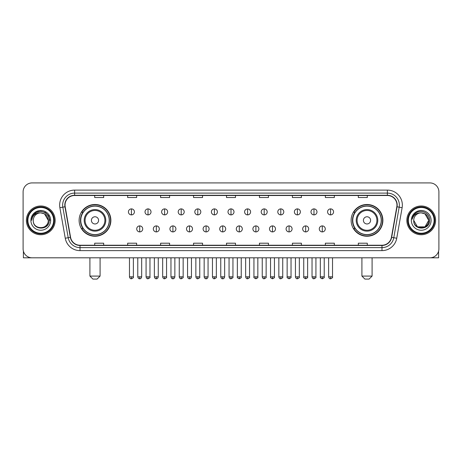 <?xml version="1.0" encoding="UTF-8"?>
<svg xmlns="http://www.w3.org/2000/svg" width="462" height="462" viewBox="0 0 462 462"><rect width="100%" height="100%" fill="white"/><g stroke="black" fill="none" stroke-linecap="round" stroke-linejoin="round"><path stroke-width="0.69" d="M351.126 220.368A15.875 15.875 0 0 0 367.001 236.244A15.875 15.875 0 0 0 382.882 220.368A15.875 15.875 0 0 0 367.001 204.487A15.875 15.875 0 0 0 351.126 220.368M79.118 220.368A15.875 15.875 0 0 0 94.999 236.244A15.875 15.875 0 0 0 110.874 220.368A15.875 15.875 0 0 0 94.999 204.487A15.875 15.875 0 0 0 79.118 220.368M82.929 228.453A14.53 14.53 0 0 1 82.929 212.277M354.932 228.453A14.53 14.53 0 0 1 354.932 212.277M23.1 191.909L23.1 248.822A8.986 8.986 0 0 0 32.086 257.813L429.914 257.813A8.986 8.986 0 0 0 438.9 248.822L438.9 191.909A8.986 8.986 0 0 0 429.914 182.917L32.086 182.917A8.986 8.986 0 0 0 23.1 191.909L23.1 248.822M26.398 220.368A14.38 14.38 0 0 0 40.777 234.742A14.38 14.38 0 0 0 55.151 220.368A14.38 14.38 0 0 0 40.777 205.988A14.38 14.38 0 0 0 26.398 220.368A14.38 14.38 0 0 0 40.777 234.742A14.38 14.38 0 0 0 55.151 220.368A14.38 14.38 0 0 0 40.777 205.988A14.38 14.38 0 0 0 26.398 220.368M406.849 220.368A14.38 14.38 0 0 0 421.223 234.742A14.38 14.38 0 0 0 435.602 220.368A14.38 14.38 0 0 0 421.223 205.988A14.38 14.38 0 0 0 406.849 220.368A14.38 14.38 0 0 0 421.223 234.742A14.38 14.38 0 0 0 435.602 220.368A14.38 14.38 0 0 0 421.223 205.988A14.38 14.38 0 0 0 406.849 220.368M65.038 205.088A9.587 9.587 0 0 1 74.625 195.501L387.375 195.501A9.587 9.587 0 0 1 396.818 206.751L391.429 237.306A9.587 9.587 0 0 1 381.987 245.23L80.013 245.23A9.587 9.587 0 0 1 70.571 237.306L65.182 206.751A9.587 9.587 0 0 1 65.038 205.088M64.801 205.088A9.823 9.823 0 0 0 64.951 206.791L70.34 237.347A9.823 9.823 0 0 0 80.013 245.466L381.987 245.466A9.823 9.823 0 0 0 391.661 237.347L397.049 206.791A9.823 9.823 0 0 0 387.375 195.264L74.625 195.264A9.823 9.823 0 0 0 64.801 205.088M59.875 207.686A14.98 14.98 0 0 1 74.625 190.107L387.375 190.107A14.98 14.98 0 0 1 402.125 207.686L396.737 238.242A14.98 14.98 0 0 1 381.987 250.623L80.013 250.623A14.98 14.98 0 0 1 65.263 238.242L59.875 207.686L62.826 207.167A11.983 11.983 0 0 1 74.625 193.104L387.375 193.104A11.983 11.983 0 0 1 399.174 207.167L393.786 237.722A11.983 11.983 0 0 1 381.987 247.626L80.013 247.626A11.983 11.983 0 0 1 68.214 237.722L62.826 207.167A11.983 11.983 0 0 1 62.641 205.088M429.914 182.917L32.086 182.917M32.086 257.813L429.914 257.813M438.9 248.822L438.9 191.909M391.661 237.347L393.786 237.722L399.174 207.167L402.125 207.686M226.507 195.501L226.507 197.528L235.493 197.528L235.493 195.501M193.555 195.501L193.555 197.528L202.541 197.528L202.541 195.501M160.603 195.501L160.603 197.528L169.589 197.528L169.589 195.501M127.651 195.501L127.651 197.528L136.637 197.528L136.637 195.501M94.698 195.501L94.698 197.528L103.684 197.528L103.684 195.501M259.459 195.501L259.459 197.528L268.445 197.528L268.445 195.501M292.411 195.501L292.411 197.528L301.397 197.528L301.397 195.501M325.363 195.501L325.363 197.528L334.349 197.528L334.349 195.501M358.316 195.501L358.316 197.528L367.302 197.528L367.302 195.501M235.493 245.23L235.493 243.203L226.507 243.203L226.507 245.23M202.541 245.23L202.541 243.203L193.555 243.203L193.555 245.23M169.589 245.23L169.589 243.203L160.603 243.203L160.603 245.23M136.637 245.23L136.637 243.203L127.651 243.203L127.651 245.23M103.684 245.23L103.684 243.203L94.698 243.203L94.698 245.23M268.445 245.23L268.445 243.203L259.459 243.203L259.459 245.23M301.397 245.23L301.397 243.203L292.411 243.203L292.411 245.23M334.349 245.23L334.349 243.203L325.363 243.203L325.363 245.23M367.302 245.23L367.302 243.203L358.316 243.203L358.316 245.23M23.4 251.126L23.4 257.813L58.148 257.813M53.656 220.368A12.884 12.884 0 0 0 40.777 207.484A12.884 12.884 0 0 0 27.893 220.368A12.884 12.884 0 0 0 40.777 233.246A12.884 12.884 0 0 0 53.656 220.368M54.256 220.368A13.479 13.479 0 0 0 40.777 206.884A13.479 13.479 0 0 0 27.293 220.368A13.479 13.479 0 0 0 40.777 233.847A13.479 13.479 0 0 0 54.256 220.368M48.262 220.368C47.817 215.818 45.322 213.317 40.777 212.878L44.519 213.877L48.262 220.368L44.519 213.877L40.777 212.878L44.519 213.877L48.262 220.368L44.519 213.877L40.777 212.878L44.519 213.877L48.262 220.368L44.519 213.877L40.777 212.878L44.519 213.877L48.262 220.368C48.724 230.024 32.825 230.024 33.287 220.368C32.617 230.757 49.561 230.526 49.209 220.368C49.763 213.23 40.419 208.697 35.031 213.294C33.154 214.865 32.051 216.857 31.728 219.277C33.143 214.813 36.157 212.682 40.777 212.878L44.519 213.877L48.262 220.368C48.724 230.024 32.825 230.024 33.287 220.368C32.825 230.024 48.724 230.024 48.262 220.368C48.724 230.024 32.825 230.024 33.287 220.368C32.825 230.024 48.724 230.024 48.262 220.368C48.724 230.024 32.825 230.024 33.287 220.368C32.825 230.024 48.724 230.024 48.262 220.368C48.724 230.024 32.825 230.024 33.287 220.368C32.825 230.024 48.724 230.024 48.262 220.368C48.724 230.024 32.825 230.024 33.287 220.368C32.825 230.024 48.724 230.024 48.262 220.368C48.724 230.024 32.825 230.024 33.287 220.368C32.825 230.024 48.724 230.024 48.262 220.368C48.724 230.024 32.825 230.024 33.287 220.368A7.49 7.49 0 0 1 40.777 212.878L44.519 213.877L48.262 220.368C48.562 226.178 41.089 230.041 36.527 226.536M30.89 220.368A9.887 9.887 0 0 0 40.777 230.249A9.887 9.887 0 0 0 50.658 220.368A9.887 9.887 0 0 0 40.777 210.481A9.887 9.887 0 0 0 30.89 220.368M35.031 213.294L32.819 215.921M32.756 216.037L36.221 212.474L40.777 211.255L45.328 212.474L48.666 215.812L49.884 220.368L48.666 215.812L45.328 212.474L40.777 211.255L36.221 212.474L32.883 215.812L31.664 220.368M32.687 216.176L32.883 215.812L32.687 216.176M97.095 279.083L92.897 279.083L89.905 276.085L100.087 276.085L97.095 279.083M98.591 220.368A3.592 3.592 0 0 0 94.999 216.77A3.592 3.592 0 0 0 91.401 220.368A3.592 3.592 0 0 0 94.999 223.96A3.592 3.592 0 0 0 98.591 220.368M105.781 220.368A10.782 10.782 0 0 0 94.999 209.581A10.782 10.782 0 0 0 84.211 220.368A10.782 10.782 0 0 0 94.999 231.15A10.782 10.782 0 0 0 105.781 220.368A10.782 10.782 0 0 1 94.999 231.15A10.782 10.782 0 0 1 84.211 220.368M109.228 220.368A14.23 14.23 0 0 0 94.999 206.139A14.23 14.23 0 0 0 80.769 220.368A14.23 14.23 0 0 0 94.999 234.592A14.23 14.23 0 0 0 109.228 220.368M110.574 220.368A15.575 15.575 0 0 1 81.682 228.453L83.125 228.453A14.362 14.362 0 0 0 104.499 231.133A14.362 14.362 0 0 0 104.499 209.598A14.362 14.362 0 0 0 83.125 212.277L81.682 212.277A15.575 15.575 0 0 1 110.574 220.368M369.103 279.083L364.905 279.083L361.913 276.085L372.095 276.085L369.103 279.083M370.599 220.368A3.592 3.592 0 0 0 367.001 216.77A3.592 3.592 0 0 0 363.409 220.368A3.592 3.592 0 0 0 367.001 223.96A3.592 3.592 0 0 0 370.599 220.368M377.789 220.368A10.782 10.782 0 0 0 367.001 209.581A10.782 10.782 0 0 0 356.219 220.368A10.782 10.782 0 0 0 367.001 231.15A10.782 10.782 0 0 0 377.789 220.368A10.782 10.782 0 0 1 367.001 231.15A10.782 10.782 0 0 1 356.219 220.368M381.231 220.368A14.23 14.23 0 0 0 367.001 206.139A14.23 14.23 0 0 0 352.772 220.368A14.23 14.23 0 0 0 367.001 234.592A14.23 14.23 0 0 0 381.231 220.368M382.582 220.368A15.575 15.575 0 0 1 353.69 228.453L355.134 228.453A14.362 14.362 0 0 0 376.507 231.133A14.362 14.362 0 0 0 376.507 209.598A14.362 14.362 0 0 0 355.134 212.277L353.69 212.277A15.575 15.575 0 0 1 382.582 220.368M131.422 208.893A2.997 2.997 0 0 0 128.43 211.885A2.997 2.997 0 0 0 131.422 214.882A2.997 2.997 0 0 0 134.419 211.885A2.997 2.997 0 0 0 131.422 208.893L131.422 214.882A2.997 2.997 0 0 0 134.419 211.885A2.997 2.997 0 0 0 131.422 208.893M148.019 208.893A2.997 2.997 0 0 0 145.022 211.885A2.997 2.997 0 0 0 148.019 214.882A2.997 2.997 0 0 0 151.016 211.885A2.997 2.997 0 0 0 148.019 208.893L148.019 214.882A2.997 2.997 0 0 0 151.016 211.885A2.997 2.997 0 0 0 148.019 208.893M164.616 208.893A2.997 2.997 0 0 0 161.619 211.885A2.997 2.997 0 0 0 164.616 214.882A2.997 2.997 0 0 0 167.614 211.885A2.997 2.997 0 0 0 164.616 208.893L164.616 214.882A2.997 2.997 0 0 0 167.614 211.885A2.997 2.997 0 0 0 164.616 208.893M181.214 208.893A2.997 2.997 0 0 0 178.217 211.885A2.997 2.997 0 0 0 181.214 214.882A2.997 2.997 0 0 0 184.205 211.885A2.997 2.997 0 0 0 181.214 208.893L181.214 214.882A2.997 2.997 0 0 0 184.205 211.885A2.997 2.997 0 0 0 181.214 208.893M197.805 208.893A2.997 2.997 0 0 0 194.814 211.885A2.997 2.997 0 0 0 197.805 214.882A2.997 2.997 0 0 0 200.803 211.885A2.997 2.997 0 0 0 197.805 208.893L197.805 214.882A2.997 2.997 0 0 0 200.803 211.885A2.997 2.997 0 0 0 197.805 208.893M214.403 208.893A2.997 2.997 0 0 0 211.405 211.885A2.997 2.997 0 0 0 214.403 214.882A2.997 2.997 0 0 0 217.4 211.885A2.997 2.997 0 0 0 214.403 208.893L214.403 214.882A2.997 2.997 0 0 0 217.4 211.885A2.997 2.997 0 0 0 214.403 208.893M231 208.893A2.997 2.997 0 0 0 228.003 211.885A2.997 2.997 0 0 0 231 214.882A2.997 2.997 0 0 0 233.997 211.885A2.997 2.997 0 0 0 231 208.893L231 214.882A2.997 2.997 0 0 0 233.997 211.885A2.997 2.997 0 0 0 231 208.893M247.597 208.893A2.997 2.997 0 0 0 244.6 211.885A2.997 2.997 0 0 0 247.597 214.882A2.997 2.997 0 0 0 250.595 211.885A2.997 2.997 0 0 0 247.597 208.893L247.597 214.882A2.997 2.997 0 0 0 250.595 211.885A2.997 2.997 0 0 0 247.597 208.893M264.195 208.893A2.997 2.997 0 0 0 261.197 211.885A2.997 2.997 0 0 0 264.195 214.882A2.997 2.997 0 0 0 267.186 211.885A2.997 2.997 0 0 0 264.195 208.893L264.195 214.882A2.997 2.997 0 0 0 267.186 211.885A2.997 2.997 0 0 0 264.195 208.893M280.786 208.893A2.997 2.997 0 0 0 277.795 211.885A2.997 2.997 0 0 0 280.786 214.882A2.997 2.997 0 0 0 283.784 211.885A2.997 2.997 0 0 0 280.786 208.893L280.786 214.882A2.997 2.997 0 0 0 283.784 211.885A2.997 2.997 0 0 0 280.786 208.893M297.384 208.893A2.997 2.997 0 0 0 294.386 211.885A2.997 2.997 0 0 0 297.384 214.882A2.997 2.997 0 0 0 300.381 211.885A2.997 2.997 0 0 0 297.384 208.893L297.384 214.882A2.997 2.997 0 0 0 300.381 211.885A2.997 2.997 0 0 0 297.384 208.893M313.981 208.893A2.997 2.997 0 0 0 310.984 211.885A2.997 2.997 0 0 0 313.981 214.882A2.997 2.997 0 0 0 316.978 211.885A2.997 2.997 0 0 0 313.981 208.893L313.981 214.882A2.997 2.997 0 0 0 316.978 211.885A2.997 2.997 0 0 0 313.981 208.893M330.578 208.893A2.997 2.997 0 0 0 327.581 211.885A2.997 2.997 0 0 0 330.578 214.882A2.997 2.997 0 0 0 333.57 211.885A2.997 2.997 0 0 0 330.578 208.893L330.578 214.882A2.997 2.997 0 0 0 333.57 211.885A2.997 2.997 0 0 0 330.578 208.893M139.72 225.906A2.997 2.997 0 0 0 136.729 228.904A2.997 2.997 0 0 0 139.72 231.901A2.997 2.997 0 0 0 142.718 228.904A2.997 2.997 0 0 0 139.72 225.906L139.72 231.901A2.997 2.997 0 0 0 142.718 228.904A2.997 2.997 0 0 0 139.72 225.906M156.318 225.906A2.997 2.997 0 0 0 153.32 228.904A2.997 2.997 0 0 0 156.318 231.901A2.997 2.997 0 0 0 159.315 228.904A2.997 2.997 0 0 0 156.318 225.906L156.318 231.901A2.997 2.997 0 0 0 159.315 228.904A2.997 2.997 0 0 0 156.318 225.906M172.915 225.906A2.997 2.997 0 0 0 169.918 228.904A2.997 2.997 0 0 0 172.915 231.901A2.997 2.997 0 0 0 175.912 228.904A2.997 2.997 0 0 0 172.915 225.906L172.915 231.901A2.997 2.997 0 0 0 175.912 228.904A2.997 2.997 0 0 0 172.915 225.906M189.512 225.906A2.997 2.997 0 0 0 186.515 228.904A2.997 2.997 0 0 0 189.512 231.901A2.997 2.997 0 0 0 192.504 228.904A2.997 2.997 0 0 0 189.512 225.906L189.512 231.901A2.997 2.997 0 0 0 192.504 228.904A2.997 2.997 0 0 0 189.512 225.906M206.104 225.906A2.997 2.997 0 0 0 203.113 228.904A2.997 2.997 0 0 0 206.104 231.901A2.997 2.997 0 0 0 209.101 228.904A2.997 2.997 0 0 0 206.104 225.906L206.104 231.901A2.997 2.997 0 0 0 209.101 228.904A2.997 2.997 0 0 0 206.104 225.906M222.701 225.906A2.997 2.997 0 0 0 219.704 228.904A2.997 2.997 0 0 0 222.701 231.901A2.997 2.997 0 0 0 225.699 228.904A2.997 2.997 0 0 0 222.701 225.906L222.701 231.901A2.997 2.997 0 0 0 225.699 228.904A2.997 2.997 0 0 0 222.701 225.906M239.299 225.906A2.997 2.997 0 0 0 236.301 228.904A2.997 2.997 0 0 0 239.299 231.901A2.997 2.997 0 0 0 242.296 228.904A2.997 2.997 0 0 0 239.299 225.906L239.299 231.901A2.997 2.997 0 0 0 242.296 228.904A2.997 2.997 0 0 0 239.299 225.906M255.896 225.906A2.997 2.997 0 0 0 252.899 228.904A2.997 2.997 0 0 0 255.896 231.901A2.997 2.997 0 0 0 258.887 228.904A2.997 2.997 0 0 0 255.896 225.906L255.896 231.901A2.997 2.997 0 0 0 258.887 228.904A2.997 2.997 0 0 0 255.896 225.906M272.488 225.906A2.997 2.997 0 0 0 269.496 228.904A2.997 2.997 0 0 0 272.488 231.901A2.997 2.997 0 0 0 275.485 228.904A2.997 2.997 0 0 0 272.488 225.906L272.488 231.901A2.997 2.997 0 0 0 275.485 228.904A2.997 2.997 0 0 0 272.488 225.906M289.085 225.906A2.997 2.997 0 0 0 286.088 228.904A2.997 2.997 0 0 0 289.085 231.901A2.997 2.997 0 0 0 292.082 228.904A2.997 2.997 0 0 0 289.085 225.906L289.085 231.901A2.997 2.997 0 0 0 292.082 228.904A2.997 2.997 0 0 0 289.085 225.906M305.682 225.906A2.997 2.997 0 0 0 302.685 228.904A2.997 2.997 0 0 0 305.682 231.901A2.997 2.997 0 0 0 308.68 228.904A2.997 2.997 0 0 0 305.682 225.906L305.682 231.901A2.997 2.997 0 0 0 308.68 228.904A2.997 2.997 0 0 0 305.682 225.906M322.28 225.906A2.997 2.997 0 0 0 319.282 228.904A2.997 2.997 0 0 0 322.28 231.901A2.997 2.997 0 0 0 325.271 228.904A2.997 2.997 0 0 0 322.28 225.906L322.28 231.901A2.997 2.997 0 0 0 325.271 228.904A2.997 2.997 0 0 0 322.28 225.906M438.6 251.126L438.6 257.813L403.852 257.813M434.107 220.368A12.884 12.884 0 0 0 421.223 207.484A12.884 12.884 0 0 0 408.344 220.368A12.884 12.884 0 0 0 421.223 233.246A12.884 12.884 0 0 0 434.107 220.368M434.707 220.368A13.479 13.479 0 0 0 421.223 206.884A13.479 13.479 0 0 0 407.744 220.368A13.479 13.479 0 0 0 421.223 233.847A13.479 13.479 0 0 0 434.707 220.368M421.223 212.878C425.773 213.317 428.268 215.818 428.713 220.368C429.175 230.024 413.276 230.024 413.738 220.368A7.49 7.49 0 0 1 421.223 212.878L424.971 213.877L428.713 220.368L424.971 213.877L421.223 212.878L424.971 213.877L428.713 220.368C429.175 230.024 413.276 230.024 413.738 220.368C413.068 230.757 430.012 230.526 429.66 220.368C430.214 213.23 420.87 208.697 415.482 213.294C413.606 214.865 412.502 216.857 412.179 219.277C413.594 214.813 416.608 212.682 421.223 212.878L424.971 213.877L428.713 220.368C429.175 230.024 413.276 230.024 413.738 220.368C413.276 230.024 429.175 230.024 428.713 220.368L424.971 226.854L417.481 226.854L413.738 220.368C413.276 230.024 429.175 230.024 428.713 220.368L424.971 226.854L428.713 220.368L424.971 226.854L417.481 226.854M428.713 220.368C429.175 230.024 413.276 230.024 413.738 220.368C413.276 230.024 429.175 230.024 428.713 220.368C429.175 230.024 413.276 230.024 413.738 220.368C413.276 230.024 429.175 230.024 428.713 220.368C429.013 226.178 421.54 230.041 416.978 226.536M411.342 220.368A9.887 9.887 0 0 0 421.223 230.249A9.887 9.887 0 0 0 431.11 220.368A9.887 9.887 0 0 0 421.223 210.481A9.887 9.887 0 0 0 411.342 220.368M415.482 213.294L413.271 215.921M413.138 216.176L413.334 215.812M387.375 190.107L387.375 195.264M62.826 207.167L64.951 206.791M80.013 250.623L80.013 245.466M381.987 245.466L381.987 250.623M65.263 238.242L70.34 237.347M397.049 206.791L399.174 207.167M74.625 190.107L74.625 195.264M393.786 237.722L396.737 238.242M104.903 220.368A9.91 9.91 0 0 0 94.999 210.458A9.91 9.91 0 0 0 85.089 220.368A9.91 9.91 0 0 0 94.999 230.272A9.91 9.91 0 0 0 104.903 220.368M376.911 220.368A9.91 9.91 0 0 0 367.001 210.458A9.91 9.91 0 0 0 357.097 220.368A9.91 9.91 0 0 0 367.001 230.272A9.91 9.91 0 0 0 376.911 220.368M131.422 276.836L129.475 276.836C129.816 278.222 130.463 278.869 131.422 278.782L131.422 276.836L133.374 276.836L133.374 257.813M148.019 276.836L146.073 276.836C146.414 278.222 147.06 278.869 148.019 278.782L148.019 276.836L149.965 276.836L149.965 257.813M164.616 276.836L162.67 276.836C163.011 278.222 163.658 278.869 164.616 278.782L164.616 276.836L166.563 276.836L166.563 257.813M181.214 276.836L179.262 276.836C179.602 278.222 180.255 278.869 181.214 278.782L181.214 276.836L183.16 276.836L183.16 257.813M197.805 276.836L195.859 276.836C196.2 278.222 196.852 278.869 197.805 278.782L197.805 276.836L199.757 276.836L199.757 257.813M214.403 276.836L212.456 276.836C212.797 278.222 213.444 278.869 214.403 278.782L214.403 276.836L216.349 276.836L216.349 257.813M231 276.836L229.054 276.836C229.395 278.222 230.041 278.869 231 278.782L231 276.836L232.946 276.836L232.946 257.813M247.597 276.836L245.651 276.836C245.986 278.222 246.639 278.869 247.597 278.782L247.597 276.836L249.544 276.836L249.544 257.813M264.195 276.836L262.243 276.836C262.583 278.222 263.236 278.869 264.195 278.782L264.195 276.836L266.141 276.836L266.141 257.813M280.786 276.836L278.84 276.836C279.181 278.222 279.828 278.869 280.786 278.782L280.786 276.836L282.738 276.836L282.738 257.813M297.384 276.836L295.437 276.836C295.778 278.222 296.425 278.869 297.384 278.782L297.384 276.836L299.33 276.836L299.33 257.813M313.981 276.836L312.035 276.836C312.376 278.222 313.022 278.869 313.981 278.782L313.981 276.836L315.927 276.836L315.927 257.813M330.578 276.836L328.626 276.836C328.967 278.222 329.62 278.869 330.578 278.782L330.578 276.836L332.524 276.836L332.524 257.813M139.72 276.836L137.774 276.836C138.115 278.222 138.762 278.869 139.72 278.782L139.72 276.836L141.667 276.836L141.667 257.813M156.318 276.836L154.372 276.836C154.712 278.222 155.359 278.869 156.318 278.782L156.318 276.836L158.264 276.836L158.264 257.813M172.915 276.836L170.969 276.836C171.304 278.222 171.956 278.869 172.915 278.782L172.915 276.836L174.861 276.836L174.861 257.813M189.512 276.836L187.56 276.836C187.901 278.222 188.554 278.869 189.512 278.782L189.512 276.836L191.459 276.836L191.459 257.813M206.104 276.836L204.158 276.836C204.499 278.222 205.145 278.869 206.104 278.782L206.104 276.836L208.056 276.836L208.056 257.813M222.701 276.836L220.755 276.836C221.096 278.222 221.743 278.869 222.701 278.782L222.701 276.836L224.648 276.836L224.648 257.813M239.299 276.836L237.352 276.836C236.954 277.454 237.607 278.107 239.299 278.782L239.299 276.836L241.245 276.836L241.245 257.813M255.896 276.836L253.944 276.836C253.551 277.454 254.198 278.107 255.896 278.782L255.896 276.836L257.842 276.836L257.842 257.813M272.488 276.836L270.541 276.836C270.149 277.454 270.796 278.107 272.488 278.782L272.488 276.836L274.44 276.836L274.44 257.813M289.085 276.836L287.139 276.836C286.746 277.454 287.393 278.107 289.085 278.782L289.085 276.836L291.031 276.836L291.031 257.813M305.682 276.836L303.736 276.836C303.338 277.454 303.99 278.107 305.682 278.782L305.682 276.836L307.628 276.836L307.628 257.813M322.28 276.836L320.333 276.836C319.935 277.454 320.588 278.107 322.28 278.782L322.28 276.836L324.226 276.836L324.226 257.813M100.087 257.813L100.087 276.085M89.905 257.813L89.905 276.085M372.095 257.813L372.095 276.085M361.913 257.813L361.913 276.085M129.475 276.836L129.475 257.813M133.374 276.836C133.766 277.454 133.12 278.107 131.422 278.782M146.073 276.836L146.073 257.813M149.965 276.836C150.364 277.454 149.711 278.107 148.019 278.782M162.67 276.836L162.67 257.813M166.563 276.836C166.955 277.454 166.308 278.107 164.616 278.782M179.262 276.836L179.262 257.813M183.16 276.836C183.553 277.454 182.906 278.107 181.214 278.782M195.859 276.836L195.859 257.813M199.757 276.836C200.15 277.454 199.503 278.107 197.805 278.782M212.456 276.836L212.456 257.813M216.349 276.836C216.747 277.454 216.095 278.107 214.403 278.782M229.054 276.836L229.054 257.813M232.946 276.836C233.345 277.454 232.692 278.107 231 278.782M245.651 276.836L245.651 257.813M249.544 276.836C249.936 277.454 249.289 278.107 247.597 278.782M262.243 276.836L262.243 257.813M266.141 276.836C266.534 277.454 265.887 278.107 264.195 278.782M278.84 276.836L278.84 257.813M282.738 276.836C283.131 277.454 282.484 278.107 280.786 278.782M295.437 276.836L295.437 257.813M299.33 276.836C299.728 277.454 299.076 278.107 297.384 278.782M312.035 276.836L312.035 257.813M315.927 276.836C316.32 277.454 315.673 278.107 313.981 278.782M328.626 276.836L328.626 257.813M332.524 276.836C332.917 277.454 332.27 278.107 330.578 278.782M137.774 276.836L137.774 257.813M141.667 276.836C141.332 278.222 140.679 278.869 139.72 278.782M154.372 276.836L154.372 257.813M158.264 276.836C157.923 278.222 157.276 278.869 156.318 278.782M170.969 276.836L170.969 257.813M174.861 276.836C174.52 278.222 173.874 278.869 172.915 278.782M187.56 276.836L187.56 257.813M191.459 276.836C191.118 278.222 190.465 278.869 189.512 278.782M204.158 276.836L204.158 257.813M208.056 276.836C207.715 278.222 207.063 278.869 206.104 278.782M220.755 276.836L220.755 257.813M224.648 276.836C224.307 278.222 223.66 278.869 222.701 278.782M237.352 276.836L237.352 257.813M241.245 276.836C241.638 277.454 240.991 278.107 239.299 278.782M253.944 276.836L253.944 257.813M257.842 276.836C258.235 277.454 257.588 278.107 255.896 278.782M270.541 276.836L270.541 257.813M274.44 276.836C274.832 277.454 274.185 278.107 272.488 278.782M287.139 276.836L287.139 257.813M291.031 276.836C291.43 277.454 290.777 278.107 289.085 278.782M303.736 276.836L303.736 257.813M307.628 276.836C308.027 277.454 307.374 278.107 305.682 278.782M320.333 276.836L320.333 257.813M324.226 276.836C324.619 277.454 323.972 278.107 322.28 278.782"/></g></svg>
